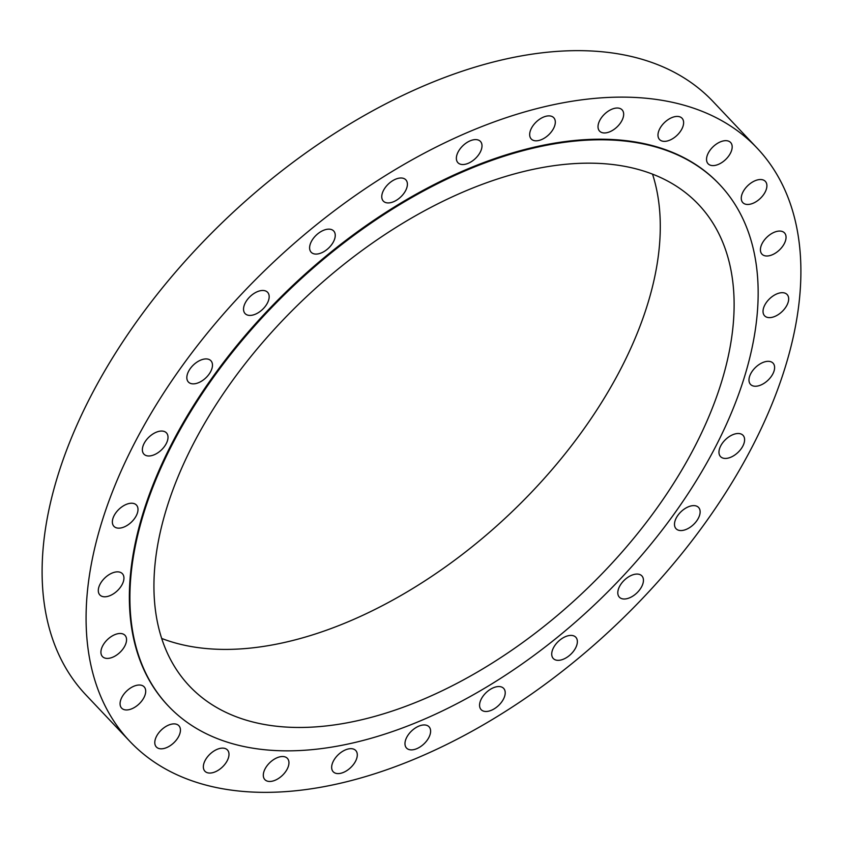 <?xml version="1.0" encoding="UTF-8"?>
<svg xmlns="http://www.w3.org/2000/svg" width="843" height="843" viewBox="0 0 843 843"><rect width="100%" height="100%" fill="white"/><g stroke="black" fill="none" stroke-linecap="round" stroke-linejoin="round"><path stroke-width="1.26" d="M178.705 736.392A15.49 8.946 136.6 0 0 178.864 725.707A15.49 8.946 136.6 0 0 167.778 725.465A15.49 8.946 136.6 0 0 156.524 736.297A15.49 8.946 136.6 0 0 156.366 746.993A15.49 8.946 136.6 0 0 167.451 747.235A15.49 8.946 136.6 0 0 178.705 736.392M143.974 697.53A15.49 8.946 136.6 0 0 144.142 686.845A15.49 8.946 136.6 0 0 133.057 686.592A15.49 8.946 136.6 0 0 121.803 697.435A15.49 8.946 136.6 0 0 121.645 708.131A15.49 8.946 136.6 0 0 132.73 708.373A15.49 8.946 136.6 0 0 143.974 697.53M124.827 645.991A15.49 8.946 136.6 0 0 124.985 635.306A15.49 8.946 136.6 0 0 113.91 635.064A15.49 8.946 136.6 0 0 102.656 645.896A15.49 8.946 136.6 0 0 102.488 656.592A15.49 8.946 136.6 0 0 113.573 656.834A15.49 8.946 136.6 0 0 124.827 645.991M122.214 584.368A15.49 8.946 136.6 0 0 122.372 573.683A15.49 8.946 136.6 0 0 111.287 573.43A15.49 8.946 136.6 0 0 100.032 584.273A15.49 8.946 136.6 0 0 99.874 594.968A15.49 8.946 136.6 0 0 110.96 595.211A15.49 8.946 136.6 0 0 122.214 584.368M136.26 515.747A15.49 8.946 136.6 0 0 136.429 505.052A15.49 8.946 136.6 0 0 125.344 504.809A15.49 8.946 136.6 0 0 114.09 515.653A15.49 8.946 136.6 0 0 113.931 526.338A15.49 8.946 136.6 0 0 125.017 526.58A15.49 8.946 136.6 0 0 136.26 515.747M166.282 443.555A15.49 8.946 136.6 0 0 166.44 432.87A15.49 8.946 136.6 0 0 155.354 432.628A15.49 8.946 136.6 0 0 144.1 443.46A15.49 8.946 136.6 0 0 143.942 454.156A15.49 8.946 136.6 0 0 155.028 454.398A15.49 8.946 136.6 0 0 166.282 443.555M210.75 371.436A15.49 8.946 136.6 0 0 210.908 360.751A15.49 8.946 136.6 0 0 199.823 360.498A15.49 8.946 136.6 0 0 188.569 371.341A15.49 8.946 136.6 0 0 188.411 382.037A15.49 8.946 136.6 0 0 199.496 382.279A15.49 8.946 136.6 0 0 210.75 371.436M267.442 302.995A15.49 8.946 136.6 0 0 267.6 292.3A15.49 8.946 136.6 0 0 256.514 292.057A15.49 8.946 136.6 0 0 245.271 302.9A15.49 8.946 136.6 0 0 245.102 313.585A15.49 8.946 136.6 0 0 256.188 313.838A15.49 8.946 136.6 0 0 267.442 302.995M333.522 241.656A15.49 8.946 136.6 0 0 333.68 230.971A15.49 8.946 136.6 0 0 322.595 230.729A15.49 8.946 136.6 0 0 311.341 241.562A15.49 8.946 136.6 0 0 311.183 252.257A15.49 8.946 136.6 0 0 322.268 252.5A15.49 8.946 136.6 0 0 333.522 241.656M405.673 190.507A15.49 8.946 136.6 0 0 405.831 179.822A15.49 8.946 136.6 0 0 394.745 179.58A15.49 8.946 136.6 0 0 383.491 190.413A15.49 8.946 136.6 0 0 383.333 201.108A15.49 8.946 136.6 0 0 394.419 201.351A15.49 8.946 136.6 0 0 405.673 190.507M480.268 152.119A15.49 8.946 136.6 0 0 480.436 141.424A15.49 8.946 136.6 0 0 469.351 141.181A15.49 8.946 136.6 0 0 458.097 152.025A15.49 8.946 136.6 0 0 457.939 162.71A15.49 8.946 136.6 0 0 469.024 162.952A15.49 8.946 136.6 0 0 480.268 152.119M553.588 128.389A15.49 8.946 136.6 0 0 553.746 117.704A15.49 8.946 136.6 0 0 542.66 117.462A15.49 8.946 136.6 0 0 531.406 128.294A15.49 8.946 136.6 0 0 531.248 138.99A15.49 8.946 136.6 0 0 542.334 139.232A15.49 8.946 136.6 0 0 553.588 128.389M621.934 120.538A15.49 8.946 136.6 0 0 622.092 109.843A15.49 8.946 136.6 0 0 611.006 109.601A15.49 8.946 136.6 0 0 599.752 120.444A15.49 8.946 136.6 0 0 599.594 131.129A15.49 8.946 136.6 0 0 610.68 131.382A15.49 8.946 136.6 0 0 621.934 120.538M681.892 128.937A15.49 8.946 136.6 0 0 682.05 118.252A15.49 8.946 136.6 0 0 670.965 117.999A15.49 8.946 136.6 0 0 659.711 128.842A15.49 8.946 136.6 0 0 659.553 139.538A15.49 8.946 136.6 0 0 670.638 139.78A15.49 8.946 136.6 0 0 681.892 128.937M730.449 153.184A15.49 8.946 136.6 0 0 730.607 142.488A15.49 8.946 136.6 0 0 719.522 142.246A15.49 8.946 136.6 0 0 708.268 153.089A15.49 8.946 136.6 0 0 708.109 163.774A15.49 8.946 136.6 0 0 719.195 164.027A15.49 8.946 136.6 0 0 730.449 153.184M765.17 192.046A15.49 8.946 136.6 0 0 765.328 181.35A15.49 8.946 136.6 0 0 754.243 181.108A15.49 8.946 136.6 0 0 742.999 191.951A15.49 8.946 136.6 0 0 742.831 202.636A15.49 8.946 136.6 0 0 753.916 202.889A15.49 8.946 136.6 0 0 765.17 192.046M784.317 243.585A15.49 8.946 136.6 0 0 784.485 232.889A15.49 8.946 136.6 0 0 773.4 232.647A15.49 8.946 136.6 0 0 762.146 243.49A15.49 8.946 136.6 0 0 761.988 254.175A15.49 8.946 136.6 0 0 773.073 254.417A15.49 8.946 136.6 0 0 784.317 243.585M786.94 305.208A15.49 8.946 136.6 0 0 787.099 294.513A15.49 8.946 136.6 0 0 776.013 294.27A15.49 8.946 136.6 0 0 764.759 305.113A15.49 8.946 136.6 0 0 764.601 315.798A15.49 8.946 136.6 0 0 775.686 316.051A15.49 8.946 136.6 0 0 786.94 305.208M772.883 373.828A15.49 8.946 136.6 0 0 773.042 363.143A15.49 8.946 136.6 0 0 761.956 362.901A15.49 8.946 136.6 0 0 750.713 373.744A15.49 8.946 136.6 0 0 750.544 384.429A15.49 8.946 136.6 0 0 761.629 384.671A15.49 8.946 136.6 0 0 772.883 373.828M742.873 446.021A15.49 8.946 136.6 0 0 743.031 435.325A15.49 8.946 136.6 0 0 731.945 435.083A15.49 8.946 136.6 0 0 720.691 445.926A15.49 8.946 136.6 0 0 720.533 456.611A15.49 8.946 136.6 0 0 731.619 456.853A15.49 8.946 136.6 0 0 742.873 446.021M698.404 518.139A15.49 8.946 136.6 0 0 698.562 507.444A15.49 8.946 136.6 0 0 687.477 507.201A15.49 8.946 136.6 0 0 676.223 518.045A15.49 8.946 136.6 0 0 676.065 528.73A15.49 8.946 136.6 0 0 687.15 528.982A15.49 8.946 136.6 0 0 698.404 518.139M641.713 586.58A15.49 8.946 136.6 0 0 641.871 575.895A15.49 8.946 136.6 0 0 630.785 575.643A15.49 8.946 136.6 0 0 619.531 586.486A15.49 8.946 136.6 0 0 619.373 597.181A15.49 8.946 136.6 0 0 630.459 597.424A15.49 8.946 136.6 0 0 641.713 586.58M575.632 647.919A15.49 8.946 136.6 0 0 575.79 637.224A15.49 8.946 136.6 0 0 564.705 636.981A15.49 8.946 136.6 0 0 553.451 647.824A15.49 8.946 136.6 0 0 553.293 658.509A15.49 8.946 136.6 0 0 564.378 658.762A15.49 8.946 136.6 0 0 575.632 647.919M503.482 699.068A15.49 8.946 136.6 0 0 503.64 688.373A15.49 8.946 136.6 0 0 492.554 688.13A15.49 8.946 136.6 0 0 481.3 698.973A15.49 8.946 136.6 0 0 481.142 709.658A15.49 8.946 136.6 0 0 492.228 709.901A15.49 8.946 136.6 0 0 503.482 699.068M428.876 737.467A15.49 8.946 136.6 0 0 429.034 726.771A15.49 8.946 136.6 0 0 417.949 726.529A15.49 8.946 136.6 0 0 406.705 737.372A15.49 8.946 136.6 0 0 406.537 748.057A15.49 8.946 136.6 0 0 417.622 748.299A15.49 8.946 136.6 0 0 428.876 737.467M355.567 761.187A15.49 8.946 136.6 0 0 355.725 750.491A15.49 8.946 136.6 0 0 344.639 750.249A15.49 8.946 136.6 0 0 333.385 761.092A15.49 8.946 136.6 0 0 333.227 771.777A15.49 8.946 136.6 0 0 344.313 772.019A15.49 8.946 136.6 0 0 355.567 761.187M227.262 760.639A15.49 8.946 136.6 0 0 227.42 749.943A15.49 8.946 136.6 0 0 216.335 749.701A15.49 8.946 136.6 0 0 205.081 760.544A15.49 8.946 136.6 0 0 204.923 771.229A15.49 8.946 136.6 0 0 216.008 771.482A15.49 8.946 136.6 0 0 227.262 760.639M287.221 769.037A15.49 8.946 136.6 0 0 287.379 758.352A15.49 8.946 136.6 0 0 276.293 758.099A15.49 8.946 136.6 0 0 265.039 768.942A15.49 8.946 136.6 0 0 264.881 779.638A15.49 8.946 136.6 0 0 275.967 779.88A15.49 8.946 136.6 0 0 287.221 769.037M719.385 184.28A379.424 219.254 136.6 0 0 719.111 183.985A379.424 219.254 136.6 0 0 447.517 177.978A379.424 219.254 136.6 0 0 171.824 443.587A379.424 219.254 136.6 0 0 167.862 705.496A379.424 219.254 136.6 0 0 168.136 705.781M172.362 444.156A379.424 219.254 136.6 0 0 168.41 706.065A379.424 219.254 136.6 0 0 439.993 712.082A379.424 219.254 136.6 0 0 715.696 446.474A379.424 219.254 136.6 0 0 719.648 184.564A379.424 219.254 136.6 0 0 448.065 178.547A379.424 219.254 136.6 0 0 172.362 444.156M694.906 446.379A350.382 202.468 136.6 0 0 698.562 204.522A350.382 202.468 136.6 0 0 447.749 198.969A350.382 202.468 136.6 0 0 193.152 444.24A350.382 202.468 136.6 0 0 189.496 686.107A350.382 202.468 136.6 0 0 440.309 691.66A350.382 202.468 136.6 0 0 694.906 446.379M161.708 638.457A350.382 202.468 136.6 0 0 621.07 368.338A350.382 202.468 136.6 0 0 652.524 174.122M757.077 148.073L713.104 101.592A431.69 249.454 136.6 0 0 404.103 94.753A431.69 249.454 136.6 0 0 90.422 396.937A431.69 249.454 136.6 0 0 85.923 694.927L129.896 741.408A431.69 249.454 136.6 0 0 438.897 748.247A431.69 249.454 136.6 0 0 752.578 446.063A431.69 249.454 136.6 0 0 757.077 148.073A431.69 249.454 136.6 0 0 448.076 141.234A431.69 249.454 136.6 0 0 134.395 443.418A431.69 249.454 136.6 0 0 129.896 741.408M167.862 705.496L168.41 706.065M719.111 183.985L719.648 184.564"/></g></svg>
